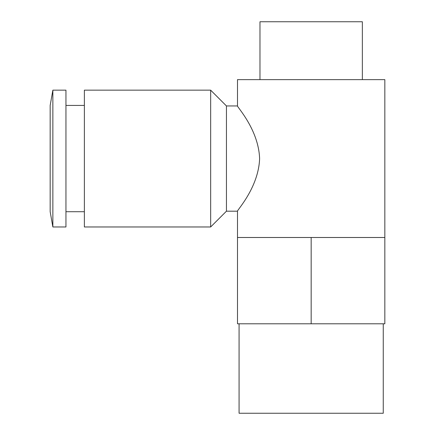 <?xml version="1.0" encoding="UTF-8"?>
<svg xmlns="http://www.w3.org/2000/svg" width="435" height="435" viewBox="0 0 435 435"><rect width="100%" height="100%" fill="white"/><g stroke="black" fill="none" stroke-linecap="round" stroke-linejoin="round"><path stroke-width="0.65" d="M239.076 323.792L239.076 413.25L383.257 413.25L383.257 323.792M259.978 79.632L259.978 21.75L362.355 21.75L362.355 79.632M311.166 237.494L237.494 237.494L237.494 323.792L384.834 323.792L384.834 237.494L311.166 237.494L311.166 323.792M84.368 226.972L84.368 90.159L210.66 90.159L210.66 226.972L84.368 226.972M52.858 226.972L50.166 211.709L50.166 105.417L52.858 90.159L52.858 226.972L65.951 226.972L65.951 90.159L52.858 90.159M237.494 105.944C236.531 106.336 258.651 129.44 259.608 158.639C258.575 187.838 236.488 210.801 237.494 211.187L237.494 237.494L384.834 237.494L384.834 79.632L237.494 79.632L237.494 105.944L226.445 105.944L210.66 90.159M237.494 211.187L226.445 211.187L226.445 105.944M84.368 105.417L65.951 105.417M84.368 211.709L65.951 211.709M226.445 211.187L210.66 226.972"/></g></svg>
